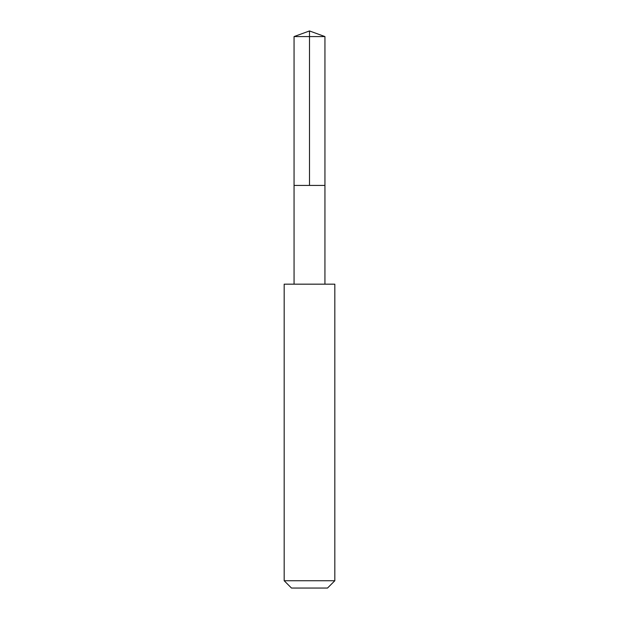 <?xml version="1.0" encoding="UTF-8"?>
<svg xmlns="http://www.w3.org/2000/svg" width="619" height="619" viewBox="0 0 619 619"><rect width="100%" height="100%" fill="white"/><g stroke="black" fill="none" stroke-linecap="round" stroke-linejoin="round"><path stroke-width="0.46" stroke-dasharray="3.1 2.32" d="M319.806 185.421L294.056 185.421L319.806 185.421M294.056 36.575L324.944 36.575M294.064 284.16L324.936 284.16M284.175 284.175L334.825 284.175M284.175 580.738L334.825 580.738M291.487 588.05L327.513 588.05"/><path stroke-width="0.93" d="M294.056 185.421L324.944 185.421L324.944 36.575L294.056 36.575L294.056 185.421L324.944 185.421L324.936 284.16L294.064 284.16L294.056 185.421M292.594 284.175L284.175 284.175L284.175 580.738L334.825 580.738L334.825 284.175L292.594 284.175M334.825 580.738L327.513 588.05L291.487 588.05L284.175 580.738M309.5 185.421L309.5 30.95L294.056 36.575M309.5 30.95L324.944 36.575M294.064 284.16L284.175 284.175M324.936 284.16L334.825 284.175"/></g></svg>
